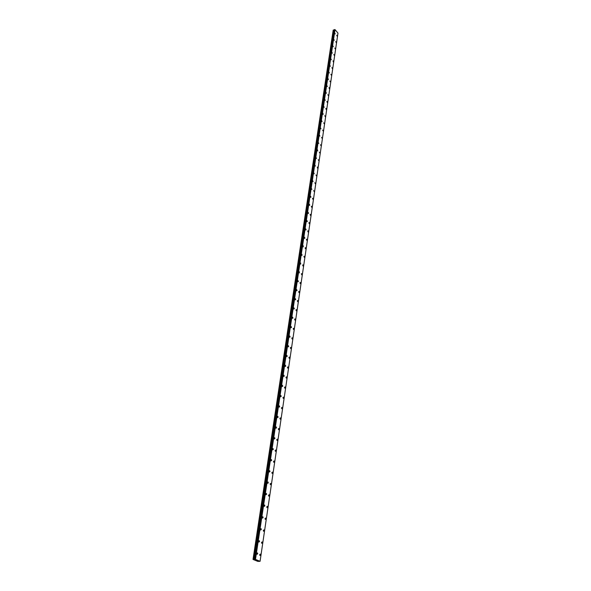 <?xml version="1.0" encoding="UTF-8"?>
<svg xmlns="http://www.w3.org/2000/svg" width="591" height="591" viewBox="0 0 591 591"><rect width="100%" height="100%" fill="white"/><g stroke="black" fill="none" stroke-linecap="round" stroke-linejoin="round"><path stroke-width="0.89" d="M336.678 35.268L337.099 36.132M335.74 41.614L336.153 42.478M334.787 48.019L335.208 48.89M333.834 54.49L334.247 55.355M333.043 60.829L333.28 61.892M331.883 67.618L332.297 68.482M330.894 74.274L331.307 75.146M329.896 81.004L330.31 81.876M329.091 87.594L329.305 88.672M327.872 94.656L328.286 95.535M327.466 102.25L327.059 101.379L327.466 102.25M326.845 101.586L327.259 102.465M326.431 109.254L326.025 108.375L326.431 109.254M325.811 108.589L326.217 109.468M324.762 115.659L325.168 116.538M323.698 122.802L324.104 123.682M322.634 130.02L323.033 130.906M321.556 137.319L321.955 138.198M320.462 144.684L320.861 145.563M319.354 152.131L319.753 153.01M318.239 159.651L318.638 160.538M317.382 167.009L317.507 168.139M315.978 174.936L316.37 175.822M314.826 182.7L315.21 183.587M313.658 190.546L314.05 191.432M312.484 198.48L312.779 198.221L313.164 199.108L312.868 199.366L312.779 198.221L312.868 199.366M311.294 206.503L311.597 206.229L311.679 207.389M310.098 214.607L310.401 214.334L310.785 215.22L310.474 215.493L310.401 214.334L310.474 215.493M308.879 222.8L309.196 222.526L309.573 223.413L309.256 223.686L308.879 222.8L309.196 222.526L309.573 223.413L309.256 223.686M307.652 231.081L307.977 230.8L308.022 231.975M306.411 239.458L306.744 239.17L307.113 240.064L306.781 240.352L306.411 239.458L306.744 239.17L307.113 240.064L306.781 240.352M305.857 248.53L305.517 248.818L305.155 247.932L305.495 247.636L305.857 248.53M305.155 247.932L305.495 247.636L305.865 248.53L305.517 248.818M303.885 256.494L304.232 256.199L304.594 257.085L304.247 257.38L304.232 256.199L304.247 257.38M302.599 265.152L302.961 264.849L302.961 266.046M301.307 273.914L301.669 273.603L301.661 274.8M299.992 282.771L300.368 282.461L300.716 283.348L300.339 283.665L299.992 282.771L300.361 282.461L300.716 283.348L300.339 283.665M299.393 292.309L299.009 292.619L298.662 291.732L299.046 291.415L299.393 292.309M298.662 291.732L299.046 291.415L299.393 292.301L299.009 292.619M297.317 300.789L297.709 300.472L298.056 301.366L297.665 301.683L297.317 300.789L297.709 300.472L298.056 301.366L297.665 301.683M295.958 309.957L296.364 309.632L296.704 310.526L296.298 310.851L295.958 309.957L296.364 309.632L296.704 310.526L296.298 310.851M295.33 319.79L294.916 320.13L294.584 319.236L294.998 318.904L295.33 319.79M294.584 319.236L294.998 318.904L295.337 319.79L294.924 320.13M293.195 328.618L293.616 328.278L293.949 329.172L293.528 329.512L293.195 328.618L293.616 328.278L293.949 329.172L293.528 329.512M291.784 338.111L292.22 337.764L292.545 338.658L292.117 339.005L291.784 338.111L292.22 337.764L292.545 338.658L292.117 339.005M290.366 347.715L290.802 347.368L291.127 348.262L290.683 348.609L290.366 347.715L290.802 347.368L291.127 348.262L290.683 348.609M288.918 357.437L289.376 357.082L289.693 357.976L289.243 358.331L288.918 357.437L289.376 357.082L289.693 357.976L289.243 358.331M288.238 367.801L287.78 368.171L287.462 367.277L287.928 366.915L288.238 367.801M287.462 367.277L287.928 366.908L288.245 367.801L287.78 368.171M285.985 377.235L286.458 376.859L286.775 377.752L286.295 378.129L285.985 377.235L286.458 376.859L286.768 377.752L286.295 378.129M284.493 387.312L284.98 386.928L285.283 387.822L284.796 388.206L284.493 387.312L284.98 386.928L285.283 387.822L284.803 388.206M282.978 397.514L283.481 397.122L283.776 398.016L283.281 398.408L282.978 397.514L283.473 397.122L283.776 398.016L283.281 398.4M281.449 407.834L281.959 407.443L282.254 408.337L281.744 408.728L281.449 407.834L281.959 407.443L282.254 408.337L281.744 408.728M279.898 418.288L280.422 417.889L280.71 418.783L280.193 419.182L279.898 418.288L280.415 417.889L280.71 418.783L280.193 419.182M278.331 428.874L278.863 428.468L279.151 429.354L278.62 429.768L278.331 428.874L278.863 428.468L279.151 429.354L278.62 429.768M276.743 439.593L277.282 439.172L277.571 440.066L277.024 440.48L276.743 439.593L277.282 439.172L277.571 440.066L277.024 440.48M275.133 450.438L275.687 450.017L275.967 450.911L275.413 451.332L275.133 450.438L275.687 450.017L275.967 450.911L275.413 451.332M273.507 461.431L274.069 460.995L274.342 461.889L273.781 462.325L273.507 461.431L274.069 460.995L274.342 461.889L273.781 462.325M271.853 472.556L272.429 472.113L272.702 473.007L272.126 473.45L271.853 472.556L272.429 472.113L272.702 473.007L272.126 473.45M270.183 483.83L270.774 483.379L271.04 484.273L270.449 484.723L270.183 483.83L270.774 483.379L271.04 484.273L270.449 484.723M268.491 495.251L269.09 494.785L269.356 495.679L268.75 496.145L268.491 495.251L269.09 494.785L269.348 495.679L268.75 496.145M266.777 506.812L267.391 506.347L267.649 507.233L267.029 507.706L266.777 506.812L267.391 506.347L267.642 507.233L267.036 507.706M265.041 518.536L265.669 518.048L265.913 518.942L265.293 519.423L265.041 518.536L265.662 518.048L265.913 518.942L265.293 519.423M263.283 530.408L263.918 529.913L264.162 530.807L263.527 531.294L263.283 530.408L263.918 529.913L264.162 530.807L263.527 531.294M261.495 542.435L262.145 541.932L262.389 542.826L261.739 543.328L261.495 542.435L262.145 541.932L262.389 542.826L261.739 543.328M260.587 555.008L259.922 555.518L259.693 554.624L260.35 554.114L260.587 555.008M259.693 554.624L260.35 554.114L260.587 555.001L259.929 555.518M334.801 33.066L335.223 33.938M333.856 39.42L334.277 40.284M332.888 45.832L333.309 46.696M331.92 52.303L332.341 53.175M330.938 58.841L331.359 59.713M329.948 65.446L330.369 66.318M328.951 72.109L329.372 72.989M328.138 78.647L328.36 79.719M326.926 85.643L327.34 86.522M326.099 92.307L326.306 93.393M324.851 99.451L325.264 100.33M323.802 106.461L324.215 107.34M322.967 113.324L323.151 114.425M321.667 120.697L322.073 121.576M320.588 127.922L320.994 128.808M319.487 135.221L319.894 136.107M318.386 142.601L318.785 143.487M317.522 149.819L317.67 150.941M316.141 157.59L316.532 158.477M314.996 165.199L315.395 166.086M313.843 172.897L314.235 173.784M312.676 180.669L313.067 181.563M311.501 188.529L311.885 189.423M310.312 196.471L310.6 196.212L310.992 197.106L310.696 197.364L310.6 196.212L310.696 197.364M309.108 204.508L309.403 204.235L309.787 205.129L309.485 205.395L309.403 204.235L309.485 205.395M307.889 212.62L308.199 212.354L308.576 213.24L308.266 213.514L307.889 212.62L308.199 212.354L308.576 213.24L308.266 213.514M306.655 220.827L306.973 220.554L307.35 221.448L307.032 221.721L306.973 220.554L307.032 221.721M305.414 229.131L305.739 228.85L306.116 229.736L305.791 230.017L305.414 229.131L305.739 228.85L306.116 229.744L305.783 230.025M304.158 237.516L304.491 237.235L304.86 238.129L304.528 238.409L304.158 237.516L304.491 237.235L304.86 238.129L304.528 238.409M302.88 246.004L303.227 245.708L303.249 246.898M301.595 254.581L301.949 254.285L301.964 255.475M300.294 263.254L300.656 262.958L300.656 264.147M298.98 272.03L299.349 271.727L299.341 272.924M297.65 280.902L298.027 280.592L298.381 281.486L298.004 281.804L297.65 280.902L298.027 280.592L298.381 281.486L298.004 281.804M296.305 289.878L296.689 289.568L297.044 290.462L296.652 290.779L296.305 289.878L296.689 289.568L297.044 290.462L296.652 290.779M294.946 298.965L295.337 298.64L295.685 299.534L295.293 299.859L294.946 298.965L295.337 298.64L295.685 299.534L295.293 299.859M293.564 308.147L293.971 307.822L294.318 308.716L293.912 309.041L293.564 308.147L293.971 307.822L294.318 308.716L293.912 309.041M292.176 317.441L292.589 317.108L292.929 318.002L292.508 318.335L292.176 317.441L292.589 317.108L292.929 318.002L292.515 318.335M290.765 326.845L291.193 326.505L291.526 327.399L291.097 327.739L290.765 326.845L291.186 326.505L291.526 327.399L291.097 327.739M289.339 336.353L289.775 336.006L290.107 336.907L289.664 337.254L289.339 336.353L289.775 336.013L290.107 336.907L289.671 337.254M287.898 345.979L288.342 345.632L288.667 346.525L288.223 346.88L287.898 345.979L288.342 345.632L288.667 346.525L288.223 346.88M286.436 355.723L286.894 355.361L287.211 356.262L286.753 356.617L286.436 355.723L286.894 355.361L287.211 356.262L286.753 356.617M284.958 365.585L285.423 365.216L285.741 366.11L285.276 366.479L284.958 365.585L285.423 365.216L285.741 366.11L285.276 366.479M283.458 375.558L283.939 375.189L284.249 376.083L283.776 376.46L283.458 375.558L283.939 375.189L284.249 376.083L283.776 376.46M281.944 385.657L282.439 385.28L282.742 386.174L282.254 386.558L281.944 385.657L282.432 385.28L282.742 386.174L282.254 386.558M280.415 395.881L280.917 395.497L281.22 396.391L280.718 396.783L280.415 395.881L280.91 395.497L281.22 396.391L280.718 396.783M279.669 406.734L279.159 407.133L278.863 406.231L279.373 405.84L279.669 406.734M278.863 406.231L279.373 405.84L279.676 406.734L279.159 407.133M277.29 416.714L277.814 416.308L278.11 417.209L277.585 417.608L277.29 416.714L277.814 416.308L278.11 417.209L277.585 417.608M275.702 427.323L276.233 426.909L276.529 427.81L275.99 428.216L275.702 427.323L276.233 426.909L276.522 427.81L275.99 428.216M274.091 438.064L274.638 437.643L274.918 438.544L274.372 438.958L274.091 438.064L274.638 437.643L274.918 438.544L274.379 438.958M272.458 448.938L273.02 448.517L273.301 449.411L272.739 449.84L272.458 448.938L273.02 448.517L273.293 449.411L272.739 449.84M270.811 459.961L271.38 459.525L271.653 460.419L271.084 460.854L270.811 459.961L271.38 459.525L271.653 460.419L271.084 460.854M269.134 471.116L269.718 470.672L269.991 471.566L269.407 472.01L269.134 471.116L269.718 470.672L269.984 471.566L269.407 472.01M268.033 481.96L268.299 482.862L267.708 483.312L267.442 482.419L268.033 481.96L268.299 482.862L267.708 483.312M265.728 493.862L266.334 493.404L266.593 494.298L265.987 494.756L265.728 493.862L266.327 493.404L266.593 494.298L265.987 494.756M264.857 505.889L264.243 506.354L263.985 505.46L264.605 504.987L264.857 505.889M263.985 505.46L264.605 504.987L264.864 505.889L264.243 506.354M262.227 517.214L262.855 516.733L263.106 517.627L262.478 518.108L262.227 517.214L262.855 516.733L263.106 517.627L262.478 518.108M260.439 529.115L261.082 528.627L261.333 529.521L260.69 530.009L260.439 529.115L261.082 528.627L261.333 529.521L260.683 530.009M258.636 541.179L259.286 540.676L259.53 541.57L258.873 542.073L258.636 541.179L259.286 540.676L259.53 541.57L258.873 542.073M256.797 553.405L257.469 552.895L257.706 553.789L257.033 554.299L256.797 553.405L257.469 552.895L257.706 553.789L257.033 554.299M256.102 560.283L256.775 560.357M256.428 560.416L257.004 560.497M254.1 559.448L255.482 559.418L260.07 561.317L257.809 561.391L253.022 559.418L254.1 559.448L333.627 29.978L333.176 30.259L253.022 559.418M254.522 559.411L333.981 30.052M334.366 29.631L254.558 559.33L334.366 29.631L335.023 29.616L337.978 33.103L260.07 561.317M255.482 559.418L335.023 29.616M255.29 559.389L334.89 29.602M254.906 559.337L334.617 29.557M254.839 559.322L334.565 29.55M254.492 559.448L334.27 29.956M254.263 559.47L334.1 30.06M253.391 559.352L333.472 29.993M253.066 559.352L333.221 30.097M255.342 559.396L334.927 29.594M254.499 559.433L334.284 29.905M254.411 559.463L334.21 30.015M253.605 559.367L333.627 29.978M254.551 559.337L334.351 29.653"/></g></svg>

